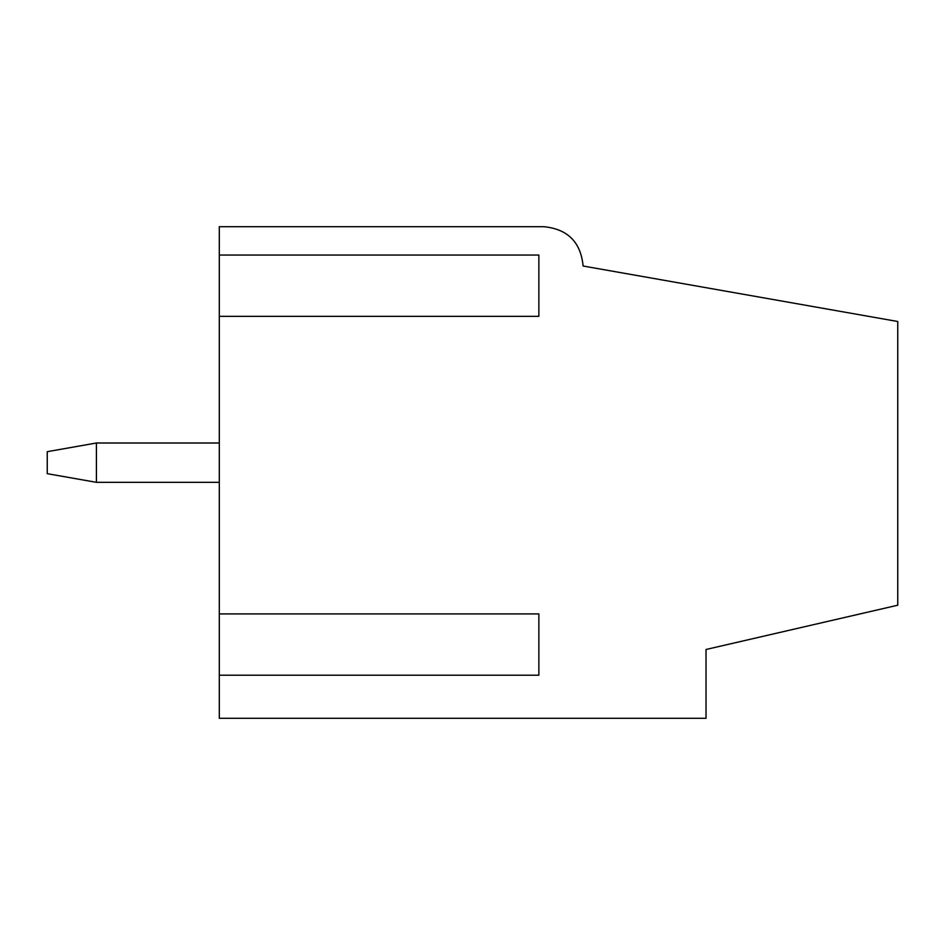 <?xml version="1.0" encoding="UTF-8"?>
<svg xmlns="http://www.w3.org/2000/svg" width="945" height="945" viewBox="0 0 945 945"><rect width="100%" height="100%" fill="white"/><g stroke="black" fill="none" stroke-linecap="round" stroke-linejoin="round"><path stroke-width="1.42" d="M219.311 443.004L96.414 443.004L96.414 482.328L219.311 482.328M96.414 443.004L47.25 451.675L47.25 473.669L96.414 482.328M219.311 316.327L219.311 718.306L706.021 718.306L706.021 649.487L897.75 605.213L897.75 321.501L583.112 266.017C580.785 242.133 567.673 229.021 543.788 226.694L219.311 226.694L219.311 255.044L538.863 255.044L538.863 316.327L219.311 316.327L219.311 255.044M219.311 613.931L538.863 613.931L538.863 675.202L219.311 675.202"/></g></svg>
